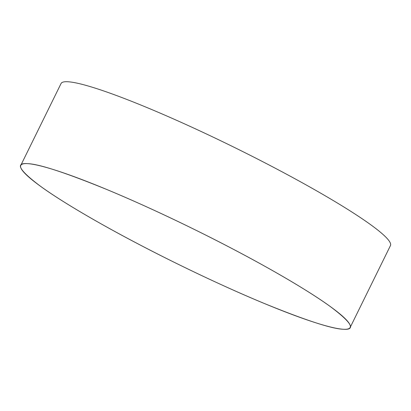 <?xml version="1.0" encoding="UTF-8"?>
<svg xmlns="http://www.w3.org/2000/svg" width="411" height="411" viewBox="0 0 411 411"><rect width="100%" height="100%" fill="white"/><g stroke="black" fill="none" stroke-linecap="round" stroke-linejoin="round"><path stroke-width="0.62" d="M350.151 327.49L390.45 245.593A183.553 19.189 -153.8 0 0 234.224 147.338A183.553 19.189 -153.8 0 0 61.059 83.515L20.761 165.412A183.553 19.189 26.2 0 1 27.28 163.629A183.553 19.189 26.2 0 1 213.206 238.868A183.553 19.189 26.2 0 1 350.151 327.49A183.553 19.189 26.2 0 1 181.878 266.061A183.553 19.189 26.2 0 1 20.55 166.573A183.553 19.189 26.2 0 1 20.761 165.412M27.28 163.629C38.644 163.897 65.082 172.492 106.593 189.414C146.794 206.034 195.158 229.194 232.102 248.609C269.349 268.039 308.646 290.777 330.29 306.539C351.636 322.527 356.08 330.105 343.637 329.273C332.273 329.006 305.835 320.41 264.319 303.488C224.123 286.868 175.759 263.708 138.81 244.293C101.563 224.863 62.267 202.12 40.622 186.363C19.281 170.37 14.832 162.797 27.28 163.629"/></g></svg>
